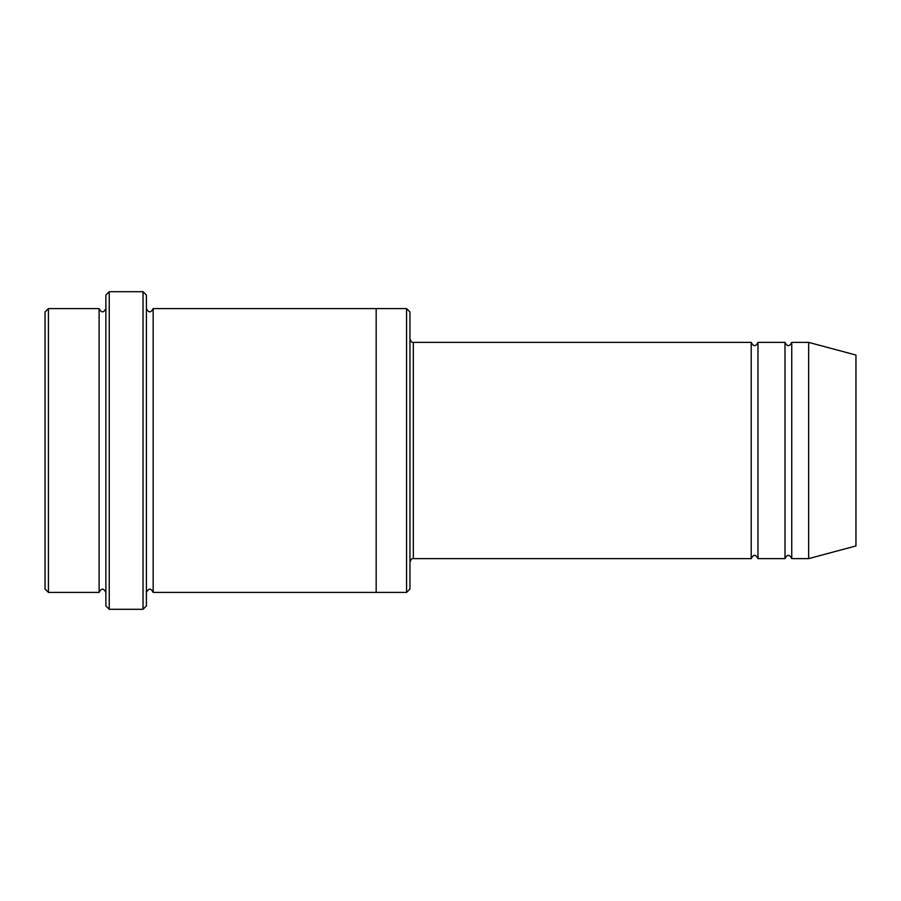 <?xml version="1.0" encoding="UTF-8"?>
<svg xmlns="http://www.w3.org/2000/svg" width="901" height="901" viewBox="0 0 901 901"><rect width="100%" height="100%" fill="white"/><g stroke="black" fill="none" stroke-linecap="round" stroke-linejoin="round"><path stroke-width="1.35" d="M751.209 558.62L413.334 558.62L413.334 342.38L751.209 342.38L751.209 558.62C753.461 554.261 755.714 554.261 757.966 558.62L757.966 342.38L784.996 342.38L784.996 558.62C787.249 554.261 789.501 554.261 791.754 558.62L791.754 342.38L808.648 342.38L808.648 558.62L791.754 558.62M409.955 311.971L409.955 589.029L406.576 592.408L406.576 308.592L409.955 311.971M105.867 308.592C103.615 312.951 101.362 312.951 99.11 308.592L99.11 592.408C101.362 588.049 103.615 588.049 105.867 592.408M48.429 308.592L45.05 311.971L45.05 589.029L48.429 592.408L48.429 308.592L99.11 308.592M808.648 558.62L855.95 545.95L855.95 355.05L808.648 342.38M143.034 291.699L146.412 295.077L146.412 605.923L143.034 609.301L143.034 291.699L109.246 291.699L109.246 609.301L143.034 609.301M146.412 592.408C148.665 588.049 150.917 588.049 153.17 592.408L153.17 308.592C150.917 312.951 148.665 312.951 146.412 308.592M109.246 609.301L105.867 605.923L105.867 295.077L109.246 291.699M153.17 592.408L376.168 592.408L376.168 308.592L406.576 308.592M757.966 558.62L784.996 558.62M48.429 592.408L99.11 592.408M791.754 342.38C789.501 346.739 787.249 346.739 784.996 342.38M757.966 342.38C755.714 346.739 753.461 346.739 751.209 342.38M376.168 592.408L406.576 592.408M153.17 308.592L376.168 308.592M413.334 342.38C412.207 342.898 411.081 341.772 409.955 339.001M413.334 558.62C412.207 558.102 411.081 559.228 409.955 561.999"/></g></svg>

